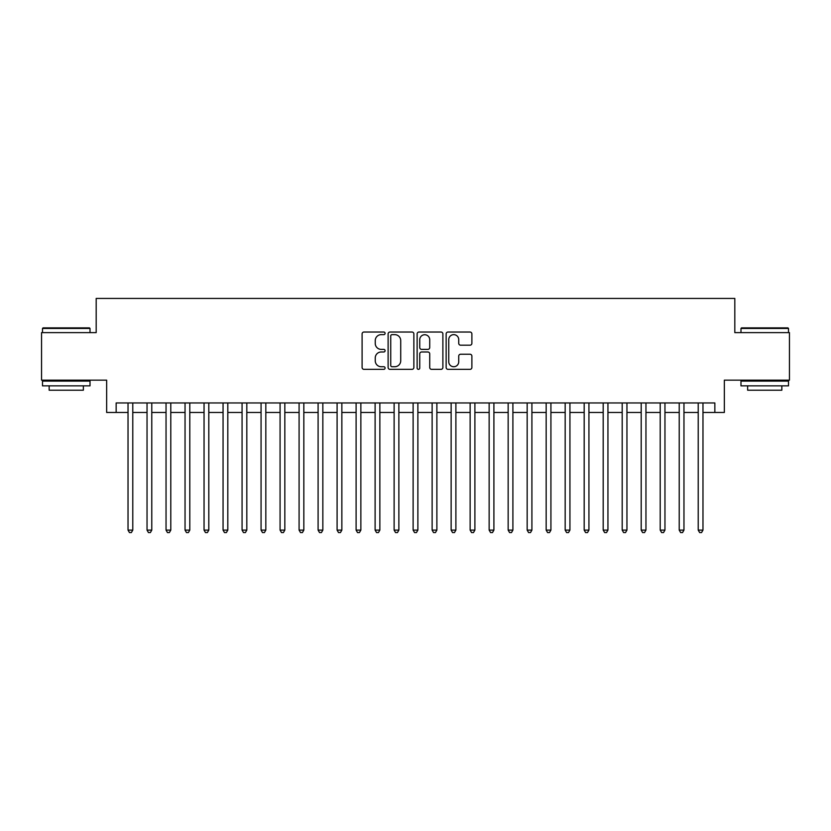 <?xml version="1.0" encoding="UTF-8"?>
<svg xmlns="http://www.w3.org/2000/svg" width="831" height="831" viewBox="0 0 831 831"><rect width="100%" height="100%" fill="white"/><g stroke="black" fill="none" stroke-linecap="round" stroke-linejoin="round"><path stroke-width="1.25" d="M385.096 333.335A1.309 1.309 0 0 0 383.787 332.036L363.968 332.036A1.87 1.87 0 0 0 362.098 333.896L362.098 367.479A1.87 1.87 0 0 0 363.968 369.348L383.787 369.348A1.309 1.309 0 0 0 385.096 368.04A1.309 1.309 0 0 0 383.787 366.731L381.221 366.731A5.973 5.973 0 0 1 375.248 360.758L375.248 357.964A5.973 5.973 0 0 1 381.221 351.991L383.787 351.991A1.309 1.309 0 0 0 385.096 350.692A1.309 1.309 0 0 0 383.787 349.384L381.221 349.384A5.973 5.973 0 0 1 375.248 343.411L375.248 340.617A5.973 5.973 0 0 1 381.221 334.644L383.787 334.644A1.309 1.309 0 0 0 385.096 333.335M470.024 345.187A1.87 1.87 0 0 0 471.883 343.317L471.883 333.896A1.87 1.87 0 0 0 470.024 332.036L448.013 332.036A1.87 1.87 0 0 0 446.143 333.896L446.143 367.479A1.87 1.87 0 0 0 448.013 369.348L470.024 369.348A1.87 1.87 0 0 0 471.883 367.479L471.883 356.094A1.87 1.87 0 0 0 470.024 354.235L460.603 354.235A1.87 1.87 0 0 0 458.733 356.094L458.733 361.745A4.986 4.986 0 0 1 453.747 366.731A4.986 4.986 0 0 1 448.75 361.745L448.75 339.63A4.986 4.986 0 0 1 453.747 334.644A4.986 4.986 0 0 1 458.733 339.63L458.733 343.317A1.87 1.87 0 0 0 460.603 345.187L470.024 345.187M116.153 412.456L116.153 402.952L714.847 402.952L714.847 412.456L724.352 412.456L724.352 380.151L789.45 380.151L789.45 332.629L734.812 332.629L734.812 298.422L96.188 298.422L96.188 332.629L41.55 332.629L41.55 380.151L106.648 380.151L106.648 412.456L128.026 412.456M413.869 333.896A1.87 1.87 0 0 0 411.999 332.036L389.988 332.036A1.87 1.87 0 0 0 388.119 333.896L388.119 367.479A1.87 1.87 0 0 0 389.988 369.348L411.999 369.348A1.87 1.87 0 0 0 413.869 367.479L413.869 333.896M419.001 332.036L441.012 332.036A1.87 1.87 0 0 1 442.881 333.896L442.881 367.479A1.87 1.87 0 0 1 441.012 369.348L431.59 369.348A1.87 1.87 0 0 1 429.72 367.479L429.72 353.861A1.87 1.87 0 0 0 427.861 351.991L421.608 351.991A1.87 1.87 0 0 0 419.748 353.861L419.748 368.04A1.309 1.309 0 0 1 418.44 369.348A1.309 1.309 0 0 1 417.131 368.04L417.131 333.896A1.87 1.87 0 0 1 419.001 332.036M132.783 412.456L147.035 412.456M151.782 412.456L166.044 412.456M170.791 412.456L185.043 412.456M189.8 412.456L204.052 412.456M208.81 412.456L223.061 412.456M227.808 412.456L242.07 412.456M246.817 412.456L261.069 412.456M265.827 412.456L280.078 412.456M284.836 412.456L299.087 412.456M303.834 412.456L318.096 412.456M322.844 412.456L337.095 412.456M341.853 412.456L356.104 412.456M360.862 412.456L375.113 412.456M379.86 412.456L394.123 412.456M398.87 412.456L413.121 412.456M417.879 412.456L432.13 412.456M436.877 412.456L451.14 412.456M455.887 412.456L470.138 412.456M474.896 412.456L489.147 412.456M493.905 412.456L508.156 412.456M512.904 412.456L527.166 412.456M531.913 412.456L546.164 412.456M550.922 412.456L565.173 412.456M569.931 412.456L584.183 412.456M588.93 412.456L603.192 412.456M607.939 412.456L622.19 412.456M626.948 412.456L641.2 412.456M645.957 412.456L660.209 412.456M664.956 412.456L679.218 412.456M683.965 412.456L698.217 412.456M702.974 412.456L714.847 412.456M392.045 334.644A1.309 1.309 0 0 0 390.736 335.953L390.736 365.422A1.309 1.309 0 0 0 392.045 366.731L394.746 366.731A5.973 5.973 0 0 0 400.719 360.758L400.719 340.617A5.973 5.973 0 0 0 394.746 334.644L392.045 334.644M429.72 339.723A4.986 4.986 0 0 0 424.734 334.737A4.986 4.986 0 0 0 419.748 339.723L419.748 347.514A1.87 1.87 0 0 0 421.608 349.384L427.861 349.384A1.87 1.87 0 0 0 429.72 347.514L429.72 339.723M132.783 402.952L132.783 530.105L128.026 530.105L128.026 402.952M132.783 530.105L131.35 532.578L129.459 532.578L128.026 530.105M43.067 327.881L89.447 327.881L90.018 328.453L42.495 328.453L43.067 327.881M66.262 385.854L42.495 385.854L42.495 381.097L90.018 381.097L90.018 385.854L66.262 385.854M83.36 385.854L83.36 390.217L49.154 390.217L49.154 385.854M741.553 327.881L787.933 327.881L788.505 328.453L740.982 328.453L741.553 327.881M764.738 385.854L740.982 385.854L740.982 381.097L788.505 381.097L788.505 385.854L764.738 385.854M781.846 385.854L781.846 390.217L747.64 390.217L747.64 385.854M151.782 402.952L151.782 530.105L147.035 530.105L147.035 402.952M151.782 530.105L150.359 532.578L148.458 532.578L147.035 530.105M170.791 402.952L170.791 530.105L166.044 530.105L166.044 402.952M170.791 530.105L169.368 532.578L167.467 532.578L166.044 530.105M189.8 402.952L189.8 530.105L185.043 530.105L185.043 402.952M189.8 530.105L188.377 532.578L186.476 532.578L185.043 530.105M208.81 402.952L208.81 530.105L204.052 530.105L204.052 402.952M208.81 530.105L207.376 532.578L205.475 532.578L204.052 530.105M227.808 402.952L227.808 530.105L223.061 530.105L223.061 402.952M227.808 530.105L226.385 532.578L224.484 532.578L223.061 530.105M246.817 402.952L246.817 530.105L242.07 530.105L242.07 402.952M246.817 530.105L245.394 532.578L243.493 532.578L242.07 530.105M265.827 402.952L265.827 530.105L261.069 530.105L261.069 402.952M265.827 530.105L264.403 532.578L262.503 532.578L261.069 530.105M284.836 402.952L284.836 530.105L280.078 530.105L280.078 402.952M284.836 530.105L283.402 532.578L281.501 532.578L280.078 530.105M303.834 402.952L303.834 530.105L299.087 530.105L299.087 402.952M303.834 530.105L302.411 532.578L300.51 532.578L299.087 530.105M322.844 402.952L322.844 530.105L318.096 530.105L318.096 402.952M322.844 530.105L321.42 532.578L319.52 532.578L318.096 530.105M341.853 402.952L341.853 530.105L337.095 530.105L337.095 402.952M341.853 530.105L340.43 532.578L338.529 532.578L337.095 530.105M360.862 402.952L360.862 530.105L356.104 530.105L356.104 402.952M360.862 530.105L359.428 532.578L357.527 532.578L356.104 530.105M379.86 402.952L379.86 530.105L375.113 530.105L375.113 402.952M379.86 530.105L378.437 532.578L376.536 532.578L375.113 530.105M398.87 402.952L398.87 530.105L394.123 530.105L394.123 402.952M398.87 530.105L397.447 532.578L395.546 532.578L394.123 530.105M417.879 402.952L417.879 530.105L413.121 530.105L413.121 402.952M417.879 530.105L416.445 532.578L414.555 532.578L413.121 530.105M436.877 402.952L436.877 530.105L432.13 530.105L432.13 402.952M436.877 530.105L435.454 532.578L433.553 532.578L432.13 530.105M455.887 402.952L455.887 530.105L451.14 530.105L451.14 402.952M455.887 530.105L454.464 532.578L452.563 532.578L451.14 530.105M474.896 402.952L474.896 530.105L470.138 530.105L470.138 402.952M474.896 530.105L473.473 532.578L471.572 532.578L470.138 530.105M493.905 402.952L493.905 530.105L489.147 530.105L489.147 402.952M493.905 530.105L492.471 532.578L490.57 532.578L489.147 530.105M512.904 402.952L512.904 530.105L508.156 530.105L508.156 402.952M512.904 530.105L511.481 532.578L509.58 532.578L508.156 530.105M531.913 402.952L531.913 530.105L527.166 530.105L527.166 402.952M531.913 530.105L530.49 532.578L528.589 532.578L527.166 530.105M550.922 402.952L550.922 530.105L546.164 530.105L546.164 402.952M550.922 530.105L549.499 532.578L547.598 532.578L546.164 530.105M569.931 402.952L569.931 530.105L565.173 530.105L565.173 402.952M569.931 530.105L568.497 532.578L566.597 532.578L565.173 530.105M588.93 402.952L588.93 530.105L584.183 530.105L584.183 402.952M588.93 530.105L587.507 532.578L585.606 532.578L584.183 530.105M607.939 402.952L607.939 530.105L603.192 530.105L603.192 402.952M607.939 530.105L606.516 532.578L604.615 532.578L603.192 530.105M626.948 402.952L626.948 530.105L622.19 530.105L622.19 402.952M626.948 530.105L625.525 532.578L623.624 532.578L622.19 530.105M645.957 402.952L645.957 530.105L641.2 530.105L641.2 402.952M645.957 530.105L644.524 532.578L642.623 532.578L641.2 530.105M664.956 402.952L664.956 530.105L660.209 530.105L660.209 402.952M664.956 530.105L663.533 532.578L661.632 532.578L660.209 530.105M683.965 402.952L683.965 530.105L679.218 530.105L679.218 402.952M683.965 530.105L682.542 532.578L680.641 532.578L679.218 530.105M702.974 402.952L702.974 530.105L698.217 530.105L698.217 402.952M702.974 530.105L701.541 532.578L699.65 532.578L698.217 530.105M42.495 332.629L42.495 328.453M53.329 381.097L53.329 380.151M79.184 381.097L79.184 380.151M90.018 332.629L90.018 328.453M740.982 332.629L740.982 328.453M751.816 381.097L751.816 380.151M777.671 381.097L777.671 380.151M788.505 332.629L788.505 328.453"/></g></svg>
